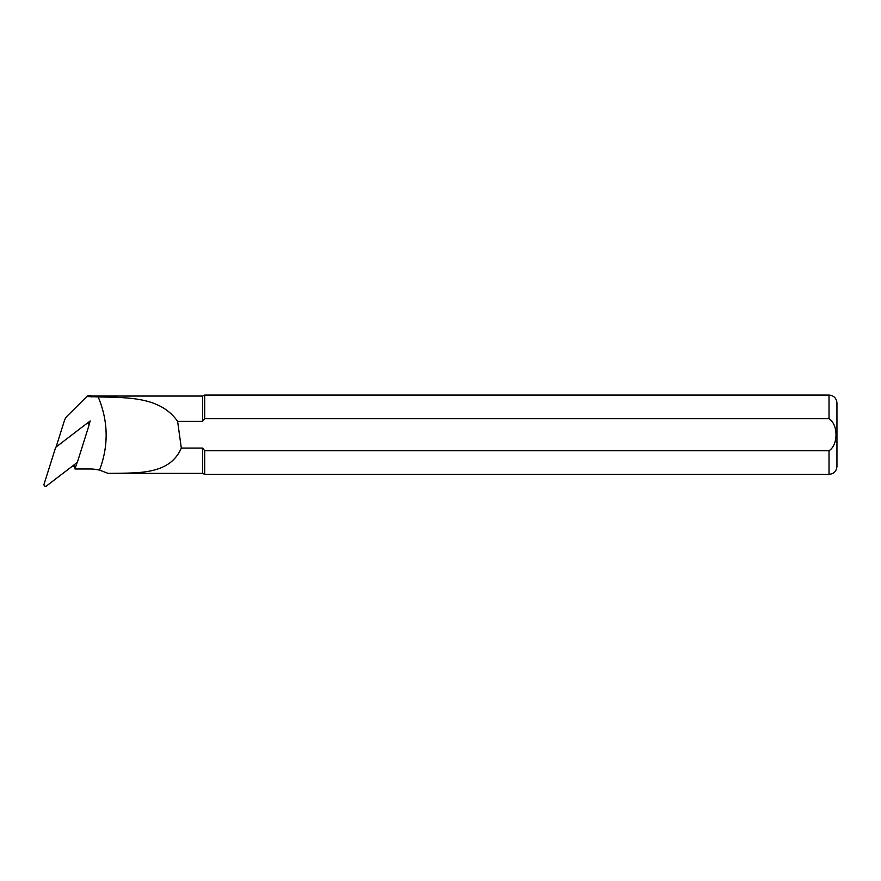 <?xml version="1.0" encoding="UTF-8"?>
<svg xmlns="http://www.w3.org/2000/svg" width="881" height="881" viewBox="0 0 881 881"><rect width="100%" height="100%" fill="white"/><g stroke="black" fill="none" stroke-linecap="round" stroke-linejoin="round"><path stroke-width="1.32" d="M77.076 462.558L75.039 469L90.126 469A39.799 39.579 0 0 1 99.542 470.135C108.77 445.544 108.319 421.14 98.187 396.924L86.812 396.527L67.297 415.942A11.75 11.684 180 0 0 64.401 420.7L56.098 447.008M86.812 423.563L90.181 420.975L89.003 424.719M72.033 466.412L74.015 466.412L75.039 469M86.812 396.527L88.254 395.657L90.897 395.657L90.897 396.527M90.897 395.657L91.547 396.924M202.564 448.066L181.31 448.066C169.493 475.476 137.282 472.789 108.055 473.361L202.564 473.372L202.564 448.066L204.689 450.709L204.689 474.363L829.021 474.363C833.833 473.89 836.476 471.247 836.95 466.434L836.95 402.991C836.476 398.179 833.833 395.536 829.021 395.062L829.021 418.717C838.36 424.532 838.305 445.037 829.021 450.709L204.689 450.709L829.021 450.709L829.021 474.363M91.547 396.054L202.564 396.054L204.689 395.062L204.689 418.717L829.021 418.717M202.564 396.054L202.564 421.36L204.502 418.938M98.198 396.924C128.285 397.617 160.32 396.725 177.621 421.36L202.564 421.36M177.621 421.36L181.31 448.066M99.553 470.135L108.055 473.361M87.659 423.442L90.181 420.975M74.643 464.419L74.015 466.412M86.47 423.761L55.679 447.339L44.05 484.22A1.586 1.575 0 0 0 46.528 485.938L77.33 462.36L88.959 425.479A1.586 1.575 180 0 0 86.47 423.761M202.564 473.372L204.689 474.363M204.689 395.062L829.021 395.062"/></g></svg>
